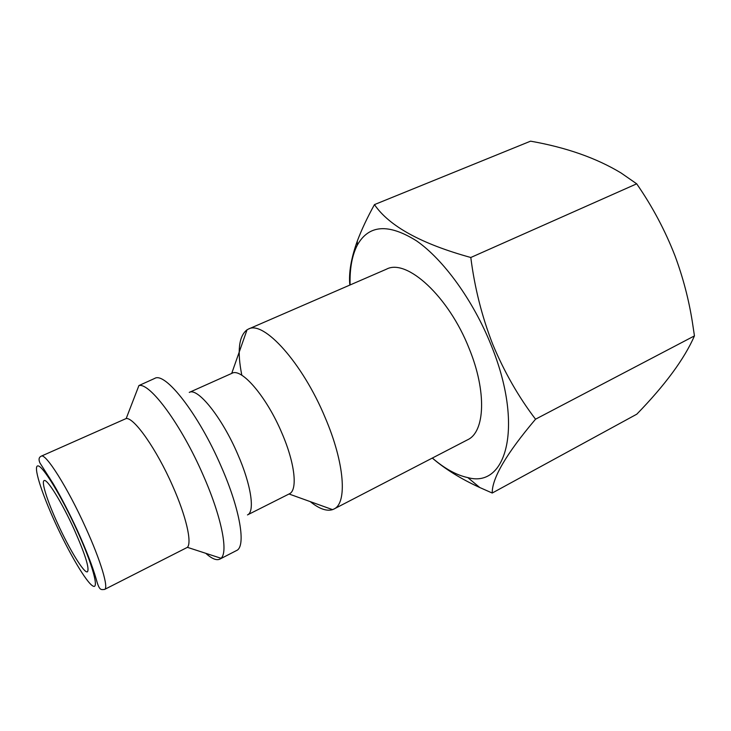 <?xml version="1.0" encoding="UTF-8"?>
<svg xmlns="http://www.w3.org/2000/svg" width="731" height="731" viewBox="0 0 731 731"><rect width="100%" height="100%" fill="white"/><g stroke="black" fill="none" stroke-linecap="round" stroke-linejoin="round"><path stroke-width="1.1" d="M57.575 523.423C47.469 501.439 41.1 481.638 44.107 480.596C46.912 478.266 61.961 502.435 74.16 529.427C85.225 554.454 89.657 568.572 87.455 571.788C84.321 573.899 69.29 549.255 57.575 523.423M492.228 493.032L636.82 414.166C665.201 384.963 684.408 358.866 694.45 335.885L692.348 321.932C688.803 299.518 683.037 277.533 675.06 255.987C665.146 230.475 652.354 206.425 636.701 183.819L621.048 172.964C596.359 158.033 566.196 147.443 530.569 141.165L374.455 204.607C389.239 226.217 421.348 243.843 470.801 257.495C474.62 287.639 481.93 316.56 492.712 344.246C504.271 371.96 518.544 396.942 535.54 419.201C506.391 453.649 491.954 478.266 492.228 493.032L479.764 487.522C460.923 478.906 445.106 469.092 432.295 458.072M41.21 456.181L126.189 418.525C134.111 417.346 156.653 449.364 172.607 485.832C186.085 516.049 192.143 542.503 187.41 547.336L104.56 589.451C100.915 589.661 99.379 590.977 96.181 579.034C92.554 566.388 86.295 550.215 77.422 530.505C69.29 512.998 61.285 497.509 53.409 484.041L39.986 463.034C38.432 459.607 38.844 457.323 41.21 456.181C45.441 452.599 67.663 487.668 85.609 527.517C100.841 560.851 108.91 588.172 104.56 589.451M219.83 559.133L236.506 550.553C246.246 546.788 240.325 509.882 221.173 466.451C198.741 414.258 165.206 371.494 154.689 378.42L138.917 385.557C149.956 382.459 181.48 425.067 203.145 475.113C221.466 516.497 228.52 552.261 221.018 558.274L219.83 559.133C216.495 560.677 211.807 558.74 205.758 553.312M237.749 454.28C251.245 485.018 255.11 511.892 247.48 514.916L289.302 493.854C297.846 490.355 295.059 463.417 281.91 433.127C266.678 396.842 241.468 367.565 231.992 373.285L189.256 392.41C197.598 387.174 222.05 417.483 237.749 454.28M241.833 375.268C237.054 351.291 238.79 336.132 247.051 329.791L248.366 329.096C263.525 320.068 302.488 362.823 325.194 417.693C344.73 463.253 347.426 503.357 333.903 509.05L332.541 509.635C326.574 511.472 319.145 508.803 310.264 501.63M248.366 329.096L386.48 269.172C406.555 258.198 448.642 296.238 469.119 348.459C486.956 391.743 484.973 431.994 467.575 439.797L333.903 509.05M350.094 284.962C349.637 268.697 352.04 255.421 357.322 245.113C368.726 224.719 388.463 223.293 416.524 240.855C443.361 259.45 473.094 300.249 490.994 344.794C524.164 425.515 506.83 488.582 467.822 477.599C456.5 475.187 444.686 468.662 432.359 458.035M349.838 285.072C348.623 273.001 351.099 258.354 357.276 241.12C361.553 229.744 367.282 217.573 374.455 204.607M535.54 419.201L694.45 335.885M470.801 257.495L636.701 183.819M77.057 530.478C92.682 564.716 99.562 590.264 92.764 585.942C86.185 582.132 68.979 552.8 55.172 522.555C41.292 492.292 32.886 465.519 37.957 465.885C42.791 465.72 61.514 496.258 77.057 530.478M49.169 478.293L49.745 478.028M187.41 547.336L221.018 558.274M289.028 493.992L332.541 509.635M467.822 477.599L479.764 487.522M357.322 245.113L357.276 241.12M231.709 373.404L247.051 329.791M126.189 418.525L138.917 385.557M92.435 569.321L93.011 569.038"/></g></svg>
